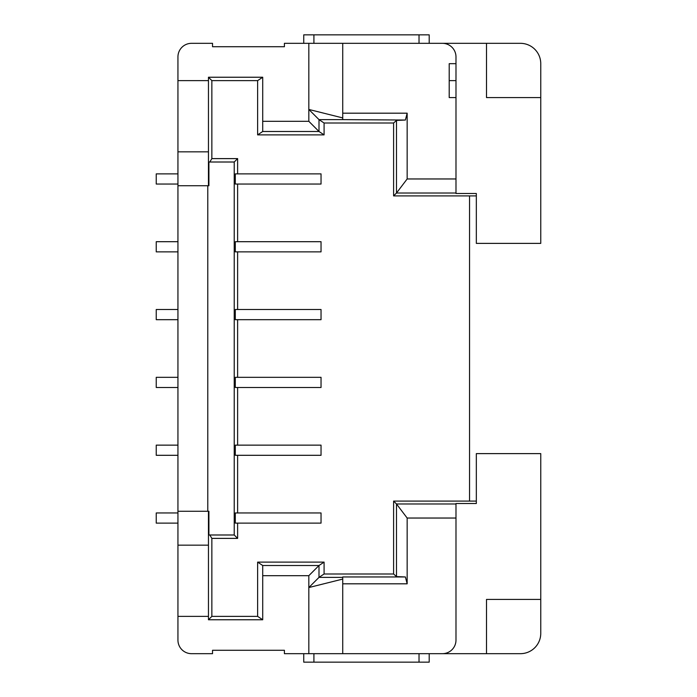 <?xml version="1.0" encoding="UTF-8"?>
<svg xmlns="http://www.w3.org/2000/svg" width="697" height="697" viewBox="0 0 697 697"><rect width="100%" height="100%" fill="white"/><g stroke="black" fill="none" stroke-linecap="round" stroke-linejoin="round"><path stroke-width="1.05" d="M342.732 59.149L342.732 117.924L308.823 109.446L308.823 121.313L318.999 131.489L324.088 134.878L324.088 123.012L393.596 123.012L393.596 195.909L396.497 193.017L396.497 120.407L393.596 123.012M455.986 178.963L455.986 193.017L396.497 193.017L407.161 178.963L455.986 178.963L455.986 97.58L449.208 97.58L449.208 63.671L455.986 63.671L455.986 56.893A13.565 13.565 177.7 0 0 442.429 43.327L308.823 43.327L308.823 109.446L318.999 119.623L318.999 131.489L262.717 131.489L262.717 121.313L308.823 121.313M407.161 178.963L407.161 113.184L405.384 120.041L396.497 120.407M308.823 43.327L284.411 43.327L284.411 46.716L212.533 46.716L212.533 43.327L191.509 43.327A13.565 13.565 -160 0 0 177.944 56.893L177.944 80.625L208.455 80.625L208.455 77.236L211.853 80.625L257.629 80.625L257.629 134.878L262.717 131.489M262.717 121.313L262.717 77.236L208.455 77.236M407.161 518.037L407.161 583.816L405.384 576.959L396.497 576.593L396.497 503.983L407.161 518.037L455.986 518.037L455.986 503.983L396.497 503.983L393.596 501.091L469.551 501.091L469.551 195.909L476.33 195.909M235.298 309.503L235.298 319.679L321.038 319.679L321.038 309.503L235.298 309.503M405.384 576.959L342.732 576.959L342.732 579.076L308.823 587.554L308.823 653.673L284.411 653.673L284.411 650.284L212.533 650.284L212.533 653.673L191.509 653.673A13.565 13.565 155.1 0 1 177.944 640.107L177.944 616.375L208.455 616.375L208.455 619.764L262.717 619.764L257.629 616.375L257.629 562.122L262.717 565.511L262.717 619.764M429.204 662.15L429.204 653.673L429.204 662.15L313.911 662.15L313.911 653.673M321.038 377.321L235.298 377.321L235.298 387.497L321.038 387.497L321.038 377.321M455.986 518.037L455.986 640.107A13.565 13.565 -177.1 0 1 442.429 653.673L308.823 653.673M407.161 583.816L342.732 583.816M177.944 455.307L156.241 455.307L156.241 445.139L177.944 445.139M177.944 319.679L156.241 319.679L156.241 309.503L177.944 309.503M321.038 455.307L235.298 455.307L235.298 445.139L321.038 445.139L321.038 455.307M177.944 184.043L156.241 184.043L156.241 173.875L177.944 173.875M342.732 577.377L318.999 577.377L308.823 587.554L308.823 575.687L262.717 575.687M209.806 534.991L211.853 538.389L237.625 538.389L234.227 534.991L208.908 534.991L208.908 511.258L208.455 511.258L208.455 545.167L177.944 545.167L177.944 80.625M208.455 619.764L211.853 616.375L257.629 616.375M211.853 538.389L211.853 616.375M321.038 173.875L235.298 173.875L235.298 184.043L321.038 184.043L321.038 173.875L235.542 173.875M455.986 97.58L455.986 80.625L449.208 80.625M455.986 80.625L455.986 63.671M208.455 80.625L208.455 185.742L177.944 185.742M442.429 43.327L520.415 43.327A20.344 20.344 -132.7 0 1 540.759 63.671L540.759 243.384L476.33 243.384L476.33 193.487L455.986 193.487L455.986 193.017M303.744 43.327L303.744 34.85L303.744 43.327L303.744 34.85L419.028 34.85L419.028 43.327M321.038 251.861L321.038 241.693L235.298 241.693L235.298 251.861L321.038 251.861M419.028 34.85L429.204 34.85L429.204 43.327M303.744 662.15L303.744 653.673L303.744 662.15L313.911 662.15M177.944 387.497L156.241 387.497L156.241 377.321L177.944 377.321M262.717 77.236L257.629 80.625M177.944 251.861L156.241 251.861L156.241 241.693L177.944 241.693M342.732 117.924L342.732 119.623L318.999 119.623L324.088 123.012M342.732 653.673L342.732 579.076M257.629 134.878L324.088 134.878M342.732 113.184L407.161 113.184M540.759 599.42L540.759 633.329A20.344 20.344 125.8 0 1 520.415 653.673L486.506 653.673L486.506 599.42L540.759 599.42L540.759 453.616L476.33 453.616L476.33 503.513L455.986 503.513L455.986 503.983M177.944 616.375L177.944 545.167M234.227 534.991L234.227 162.009L208.908 162.009L208.908 185.742L208.455 185.742M237.625 538.389L237.625 523.125L235.298 523.125L235.298 512.957L321.038 512.957L321.038 523.125L235.298 523.125M237.625 512.957L237.625 455.307M237.625 445.139L237.625 387.497M237.625 377.321L237.625 319.679M237.625 309.503L237.625 251.861M237.625 241.693L237.625 184.043M237.625 173.875L237.625 158.611L234.227 162.009M177.944 511.258L208.455 511.258M476.33 501.091L469.551 501.091M486.506 653.673L442.429 653.673M396.497 576.593L393.596 573.988L393.596 501.091M342.732 99.95L342.732 43.327M405.384 120.041L342.732 119.623M324.088 573.988L318.999 577.377L318.999 565.511L324.088 562.122L324.088 573.988L393.596 573.988M308.823 575.687L318.999 565.511L262.717 565.511M257.629 562.122L324.088 562.122M208.455 616.375L208.455 545.167M177.944 523.125L156.241 523.125L156.241 512.957L177.944 512.957M486.506 43.327L486.506 97.58L540.759 97.58M237.625 158.611L211.853 158.611L211.853 80.625M209.806 162.009L211.853 158.611M469.551 195.909L393.596 195.909M177.944 151.833L208.455 151.833M207.784 185.742L207.784 511.258M419.028 653.673L419.028 662.15M313.911 43.327L313.911 34.85"/></g></svg>
